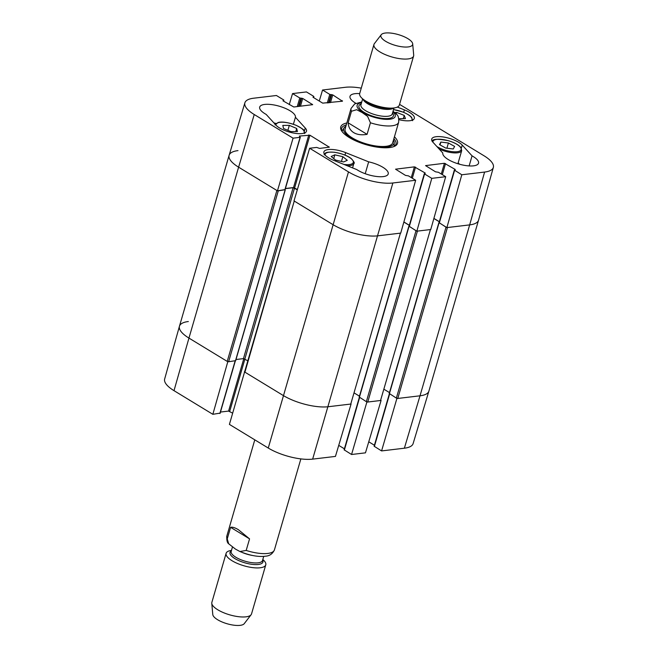 <?xml version="1.0" encoding="UTF-8"?>
<svg xmlns="http://www.w3.org/2000/svg" width="658" height="658" viewBox="0 0 658 658"><rect width="100%" height="100%" fill="white"/><g stroke="black" fill="none" stroke-linecap="round" stroke-linejoin="round"><path stroke-width="0.99" d="M446.585 227.429L446.017 227.191L396.363 398.098L397.777 398.452L447.432 227.536L469.664 224.888A33.04 11.194 16.2 0 0 478.555 220.167L493.352 167.403A32.53 11.021 -163.8 0 1 484.601 172.059L461.809 174.773L446.872 227.602L469.664 224.888L484.601 172.059M396.93 398.345L381.582 450.919L404.374 448.205A32.53 11.021 16.2 0 0 413.109 443.615L428.876 391.148A33.04 11.194 -163.8 0 1 420.01 395.803L469.664 224.888A33.04 11.194 -163.8 0 0 478.547 220.2L428.893 391.107A33.04 11.194 -163.8 0 1 420.01 395.803L397.777 398.452M396.363 398.098L389.355 393.525M389.487 392.596L384.033 389.281M430.472 229.445L380.538 400.5L430.439 229.56M380.538 400.5L367.756 402.03L417.411 231.114L430.192 229.593M416.572 231.007L416.004 230.761L366.35 401.676L367.756 402.03M366.35 401.676L359.334 397.103M359.465 396.174L354.02 392.859M400.459 233.022L350.796 403.93L400.418 233.138M350.525 404.078L328.284 406.726A33.04 11.194 -163.8 0 1 283.203 395.466L244.932 372.165L294.291 200.887M244.908 371.655L244.932 372.165M247.836 360.781L243.452 358.626L235.992 359.515M235.515 360.674L228.63 361.744L278.285 190.828L277.725 190.787M284.914 189.611L277.446 190.828L293.073 138.164L254.235 114.517A32.53 11.021 -163.8 0 1 244.891 102.804L229.124 155.28A33.04 11.194 16.2 0 0 238.607 167.181L276.878 190.475L227.224 361.39L228.63 361.744M227.224 361.39L188.953 338.089A33.04 11.194 -163.8 0 1 179.453 326.22L229.107 155.313A33.04 11.194 -163.8 0 1 237.99 150.616M400.179 233.171L377.939 235.819A33.04 11.194 -163.8 0 1 332.858 224.559L294.587 201.258M278.285 190.828L285.07 189.701M433.877 218.481L439.33 221.795M439.092 222.61L446.017 227.191M403.856 222.05L409.309 225.373M409.079 226.179L416.004 230.761M285.383 188.632L293.106 187.711L297.317 189.767M219.969 413.142L212.847 414.31L227.791 361.736L188.953 338.089L238.607 167.181A33.04 11.194 -163.8 0 1 229.107 155.313M370.438 122.783L367.074 134.347C361.653 135.268 357.212 134.701 353.741 132.645C350.336 130.514 348.469 127.241 348.131 122.816L351.487 111.251L356.636 109.705L362.245 112.6L367.6 116.384L370.438 122.783A24.782 8.398 -163.8 0 0 398.658 122.273C398.88 118.095 398.255 115.537 396.799 114.582L393.048 111.227M367.074 134.347L348.131 122.816M385.646 41.306A16.524 5.593 -163.8 0 1 381.237 34.71A16.524 5.593 -163.8 0 1 398.32 34.603A16.524 5.593 -163.8 0 1 412.689 43.847A16.524 5.593 -163.8 0 1 403.206 46.924A16.524 5.593 -163.8 0 1 385.646 41.306M412.689 43.847L413.693 55.066A20.653 6.991 -163.8 0 1 413.611 55.996A20.653 6.991 -163.8 0 1 400.623 58.784A20.653 6.991 -163.8 0 1 379.888 51.892A20.653 6.991 -163.8 0 1 373.95 44.473A20.653 6.991 -163.8 0 1 374.377 43.642L381.237 34.71M413.611 55.996L399.357 105.05A20.653 6.991 -163.8 0 1 393.813 107.986A20.653 6.991 -163.8 0 1 365.634 100.945A20.653 6.991 -163.8 0 1 362.805 98.971A20.653 6.991 -163.8 0 1 359.696 93.526L373.95 44.473M230.604 527.329C232.373 526.852 234.964 527.634 238.385 529.698L249.555 538.869L246.191 550.433L239.915 551.527L235.432 549.085L228.68 543.796L227.249 538.902L230.604 527.329L249.555 538.869M231.476 550.409A20.653 6.991 16.2 0 0 226.113 553.32L211.86 602.383A20.653 6.991 16.2 0 0 211.777 603.312L212.781 614.531A16.524 5.593 16.2 0 0 217.601 619.721A16.524 5.593 16.2 0 0 233.195 625.1A16.524 5.593 16.2 0 0 244.241 623.669L251.101 614.736A20.653 6.991 16.2 0 0 251.529 613.906L265.774 564.844A20.653 6.991 16.2 0 0 262.813 559.514M211.777 603.312A20.653 6.991 16.2 0 0 217.798 609.793A20.653 6.991 16.2 0 0 237.291 616.521A20.653 6.991 16.2 0 0 251.101 614.736M226.113 553.32A20.653 6.991 16.2 0 0 232.052 560.739A20.653 6.991 16.2 0 0 252.787 567.632A20.653 6.991 16.2 0 0 265.774 564.844M394.677 146.002A28.294 9.582 16.2 0 0 394.142 144.809M342.802 129.889A28.294 9.582 16.2 0 0 341.708 130.613M345.894 126.237A26.238 8.891 16.2 0 0 344.002 127.899A26.238 8.891 16.2 0 0 366.399 144.489A26.238 8.891 16.2 0 0 394.191 142.482A26.238 8.891 16.2 0 0 393.492 140.064M345.409 128.277A24.782 8.398 16.2 0 0 366.555 143.946A24.782 8.398 16.2 0 0 392.81 142.046M275.982 123.49A18.588 6.292 16.2 0 0 273.876 122.857M459.473 164.212L458.174 162.789M399.562 104.359L483.992 155.757A32.53 11.021 -163.8 0 1 493.352 167.403M293.073 138.164L300.097 137.333L299.357 136.066L309.934 135.219L329.304 147.17L319.632 148.412L316.663 147.417L309.638 148.247L294.011 200.912L332.858 224.559A33.04 11.194 16.2 0 0 377.939 235.819L400.73 233.105L415.667 180.267L408.454 175.875L405.501 175.398L395.557 169.188L414.4 166.852L425.233 173.046L424.575 173.959L431.788 178.351L416.851 231.18L430.751 229.527L445.688 176.698L431.788 178.351M297.391 189.512L293.517 187.555L285.416 188.525M254.235 114.517L238.607 167.181L277.446 190.828M446.872 227.602L439.067 222.7L454.349 170.085L461.809 174.773M439.355 221.713L433.902 218.39M416.851 231.18L409.046 226.278L424.336 173.663M409.334 225.291L403.88 221.968M355.871 103.298A18.588 6.292 -163.8 0 1 350.023 96.315A18.588 6.292 -163.8 0 1 359.671 93.609M397.358 107.065L404.407 109.886A16.524 5.593 -163.8 0 1 414.334 118.374A16.524 5.593 -163.8 0 1 398.929 119.674M295.426 117.264L305.263 128.03A16.524 5.593 -163.8 0 1 306.496 131.213A16.524 5.593 -163.8 0 1 293.09 132.965A16.524 5.593 -163.8 0 1 275.998 125.184L266.169 114.418A18.588 6.292 -163.8 0 1 259.688 107.081A18.588 6.292 -163.8 0 1 279.017 106.135A18.588 6.292 -163.8 0 1 295.426 117.264L293.394 124.263M368.661 161.843A18.588 6.292 -163.8 0 1 388.212 173.959A18.588 6.292 -163.8 0 1 375.792 176.377A18.588 6.292 -163.8 0 1 356.8 169.591L333.828 160.387A16.524 5.593 -163.8 0 1 323.892 151.908A16.524 5.593 -163.8 0 1 345.689 152.64L368.661 161.843L365.215 173.712M472.057 155.864A18.588 6.292 -163.8 0 1 478.539 163.2A18.588 6.292 -163.8 0 1 459.21 164.138A18.588 6.292 -163.8 0 1 442.801 153.018L432.964 142.243A16.524 5.593 -163.8 0 1 431.73 139.06A16.524 5.593 -163.8 0 1 445.137 137.308A16.524 5.593 -163.8 0 1 462.229 145.089L472.057 155.864L469.138 165.915M342.111 131.575A28.294 9.582 -163.8 0 1 341.617 128.368A28.294 9.582 -163.8 0 1 346.281 124.905M393.879 138.731A28.294 9.582 -163.8 0 1 395.96 144.151A28.294 9.582 -163.8 0 1 393.821 146.594M346.832 122.997A29.528 10.002 16.2 0 0 341.65 130.909A29.528 10.002 16.2 0 0 349.242 137.506A29.528 10.002 16.2 0 0 394.57 146.282A29.528 10.002 16.2 0 0 394.43 136.823M445.688 176.698L438.467 172.297L435.522 171.82L425.57 165.61L444.413 163.274L455.254 169.468L454.349 170.085M319.262 101.052L322.56 90.006L345.351 87.292A32.53 11.021 -163.8 0 1 361.267 88.139M322.56 90.006L329.773 94.398L332.726 94.875L342.456 101.209L322.7 103.142L312.994 97.228L313.652 96.323L306.439 91.923L292.539 93.584L299.76 97.976L302.705 98.453L312.657 104.663L293.813 106.999L282.973 100.806L283.639 99.893L276.418 95.5L253.626 98.215A32.53 11.021 -163.8 0 0 244.891 102.804M415.667 180.267L392.875 182.982A32.53 11.021 -163.8 0 1 348.485 171.894L309.638 148.247M289.249 104.622L292.539 93.584M453.255 148.979L445.713 148.058L439.511 144.62L440.868 142.07L448.411 142.983L454.612 146.421L453.255 148.979M448.411 142.983L446.897 148.206M440.868 142.07L440.038 144.916M394.742 112.502L396.716 112.428L404.251 115.413L405.451 118.604L398.789 118.687M404.251 115.413L403.296 118.695M396.716 112.428L396.272 113.957M283.549 128.516L282.8 125.415L289.323 125.365L296.684 128.458L297.432 131.559L290.91 131.608L283.549 128.516M296.684 128.458L295.779 131.575M289.323 125.365L287.883 130.333M334.823 154.827L342.851 156.694L347.284 160.289L343.632 161.958L335.613 160.091L331.18 156.505L334.823 154.827L333.738 158.578M342.851 156.694L341.469 161.457M179.445 326.253L164.648 379.016A32.53 11.021 16.2 0 0 174.008 390.663L188.953 338.089A33.04 11.194 -163.8 0 1 179.445 326.253A33.04 11.194 -163.8 0 1 188.336 321.532M244.636 371.786L229.412 424.394L268.258 448.04A32.53 11.021 16.2 0 0 312.649 459.128L335.44 456.413L351.076 404.012L328.284 406.726A33.04 11.194 -163.8 0 1 283.203 395.466L244.357 371.819M366.917 401.923L351.561 454.497L365.461 452.844L381.097 400.434L367.197 402.096M404.374 448.205L420.01 395.803L397.218 398.518M381.582 450.919L374.122 446.231L389.347 393.829M374.41 445.244L368.751 441.798M351.561 454.497L344.109 449.809L359.334 397.407M344.397 448.814L338.738 445.376M232.611 413.142L228.581 411.086L220.471 412.056M174.008 390.663L212.847 414.31M268.258 448.04L348.485 171.894M285.095 190.014L235.441 360.929M439.018 222.93L389.363 393.838M409.005 226.5L359.35 397.416M312.649 459.128L392.875 182.982M293.106 187.711L243.452 358.626M294.513 188.065L244.858 358.972M351.487 111.251A24.782 8.398 -163.8 0 1 351.059 108.447L345.096 128.968M392.892 111.77A19.822 6.712 -163.8 0 1 387.776 119.369A19.822 6.712 -163.8 0 1 362.821 112.469A19.822 6.712 -163.8 0 1 361.563 102.664M393.813 107.986L390.852 108.34A17.141 5.807 -163.8 0 1 367.46 102.492A17.141 5.807 -163.8 0 1 365.116 100.863L362.805 98.971M393.574 108.011A16.31 5.527 -163.8 0 1 367.641 103.725A16.31 5.527 -163.8 0 1 362.994 99.128M394.002 107.961L392.258 113.941A16.31 5.527 -163.8 0 1 382.002 116.145A16.31 5.527 -163.8 0 1 365.618 110.7A16.31 5.527 -163.8 0 1 360.929 104.836L362.665 98.856M392.538 112.987A17.963 6.087 -163.8 0 1 385.465 118.572A17.963 6.087 -163.8 0 1 364.071 112.321A17.963 6.087 -163.8 0 1 361.209 103.882M228.68 543.796C227.216 542.842 226.599 540.276 226.821 536.097A24.782 8.398 16.2 0 0 227.249 538.902M246.191 550.433A24.782 8.398 16.2 0 0 274.411 549.923L300.862 458.897M231.312 550.993A17.141 5.807 16.2 0 0 234.947 558.626A17.141 5.807 16.2 0 0 254.498 564.556A17.141 5.807 16.2 0 0 262.641 560.09M232.422 547.143L231.188 551.404A16.31 5.527 16.2 0 0 235.877 557.268A16.31 5.527 16.2 0 0 252.261 562.713A16.31 5.527 16.2 0 0 262.517 560.509L263.718 556.397M242.432 552.564A16.31 5.527 16.2 0 0 252.409 555.467M342.654 130.128A28.105 9.525 16.2 0 0 341.765 130.778M394.545 146.109A28.105 9.525 16.2 0 0 394.134 145.089M404.407 109.886L403.691 112.337M305.263 128.03L304.358 131.139M345.689 152.64L344.973 155.091M462.229 145.089L461.324 148.198M411.275 177.594L414.4 166.852M412.303 178.219L415.527 167.132M425.109 173.473L425.233 173.046M409.284 226.574L424.575 173.959M312.295 104.795L312.418 104.367M283.425 101.085L283.656 100.312M297.26 106.588L299.76 97.976M298.51 106.44L300.887 98.256M299.201 106.357L301.578 98.174M300.459 106.209L302.705 98.453M441.296 174.025L444.413 163.274M442.324 174.65L445.54 163.562M455.13 169.904L455.254 169.468M439.305 222.996L454.588 170.381M342.308 101.225L342.44 100.789M313.447 97.507L313.669 96.734M327.273 103.01L329.773 94.398M328.523 102.862L330.9 94.678M329.222 102.78L331.599 94.596M330.472 102.632L332.726 94.875M294.644 187.843L309.934 135.219M293.517 187.555L308.808 134.939M328.942 147.302L329.066 146.874M284.815 189.948L300.097 137.333M432.923 142.202A14.665 4.968 -163.8 0 1 433.112 141.116A14.665 4.968 -163.8 0 1 452.317 142.095A14.665 4.968 -163.8 0 1 458.79 151.398A14.665 4.968 -163.8 0 1 436.854 146.504M439.1 148.955A15.488 5.248 16.2 0 0 461.71 150.6L460.847 147.482C458.593 144.818 454.522 142.58 448.633 140.771C437.677 138.641 432.191 138.871 432.166 141.478M393.517 109.615A14.665 4.968 -163.8 0 1 403.05 112.131A14.665 4.968 -163.8 0 1 411.645 120.381M275.957 125.143A14.665 4.968 -163.8 0 1 295.944 125.283A14.665 4.968 -163.8 0 1 303.807 133.229M325.085 155.041A14.665 4.968 -163.8 0 1 334.823 152.368A14.665 4.968 -163.8 0 1 351.051 158.578A14.665 4.968 -163.8 0 1 343.928 164.434M347.243 165.758A15.488 5.248 16.2 0 0 353.872 163.447C354.876 163.299 354.037 161.703 351.356 158.677C347.876 155.79 342.242 153.651 334.437 152.261C324.559 151.669 325.356 153.24 324.123 154.803M359.605 397.572L344.348 450.105M389.626 393.994L374.361 446.527M244.916 359.013L229.708 411.365M243.814 358.626L228.581 411.086M235.128 360.962L219.871 413.479M294.241 201.044L244.636 371.795M389.191 393.616L438.845 222.708M359.169 397.193L408.824 226.278M285.259 189.932L235.605 360.839M398.658 122.273L392.694 142.794M361.76 101.982L354.703 103.906L351.059 108.447M226.821 536.097L254.786 439.84M274.411 549.923C272.593 553.822 269.698 555.895 265.742 556.166C258.61 557.153 250.007 555.607 239.915 551.527M344.002 127.899L341.963 131.271M394.191 142.482L394.109 146.421M283.59 101.176L283.878 100.189M313.603 97.606L313.891 96.619M285.037 189.833L300.319 137.209M461.71 150.6L457.894 163.743M412.591 120.694L411.727 117.576C411.217 117.083 410.814 115.52 403.14 112.115L393.533 109.557M304.744 133.541L303.881 130.424C304.35 130.004 301.742 128.285 296.051 125.267C288.13 122.372 282.175 121.45 278.186 122.487L274.995 124.897M353.872 163.447L352.573 167.897M235.325 360.946L220.093 413.356"/></g></svg>
